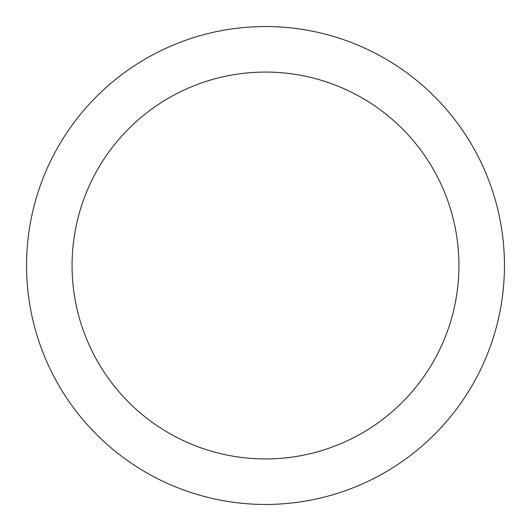 <?xml version="1.0" encoding="UTF-8"?>
<svg xmlns="http://www.w3.org/2000/svg" width="531" height="531" viewBox="0 0 531 531"><rect width="100%" height="100%" fill="white"/><g stroke="black" fill="none" stroke-linecap="round" stroke-linejoin="round"><path stroke-width="0.8" d="M458.93 265.5A193.43 193.43 0 0 0 265.5 72.07A193.43 193.43 0 0 0 72.07 265.5A193.43 193.43 0 0 0 265.5 458.93A193.43 193.43 0 0 0 458.93 265.5M26.55 265.5A238.95 238.95 0 0 1 265.5 26.55A238.95 238.95 0 0 1 504.45 265.5A238.95 238.95 0 0 1 265.5 504.45A238.95 238.95 0 0 1 26.55 265.5"/></g></svg>

